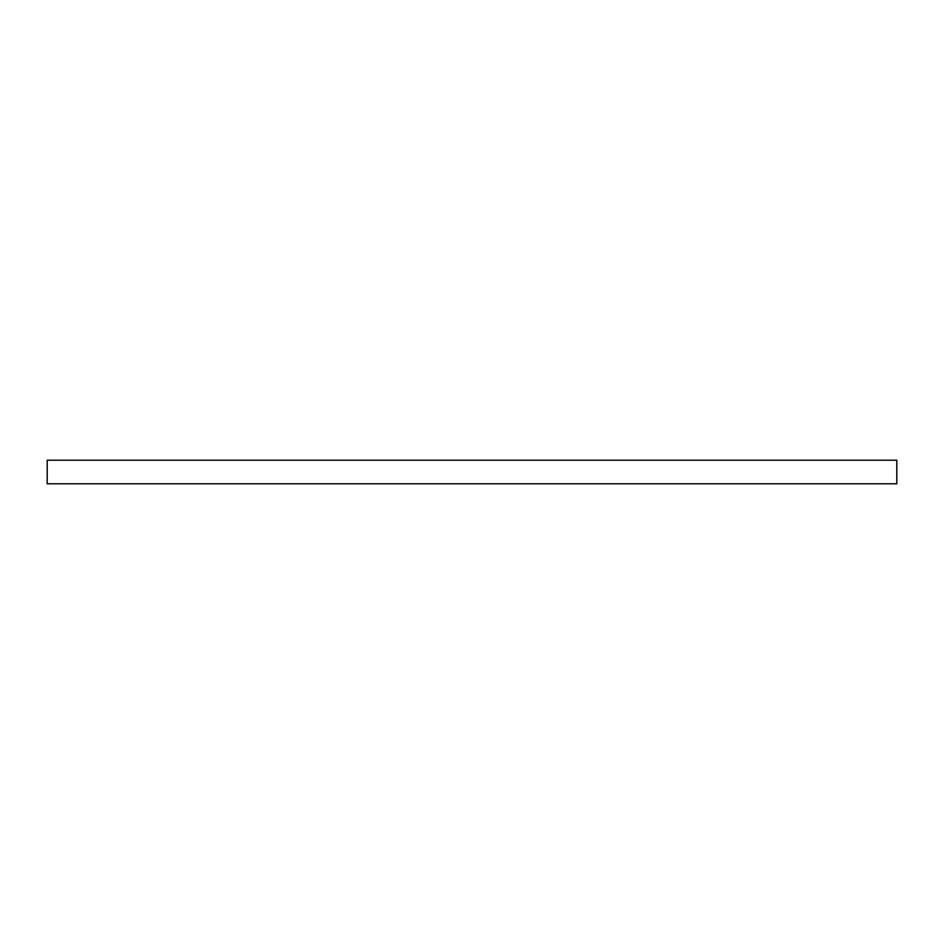 <?xml version="1.0" encoding="UTF-8"?>
<svg xmlns="http://www.w3.org/2000/svg" width="944" height="944" viewBox="0 0 944 944"><rect width="100%" height="100%" fill="white"/><g stroke="black" fill="none" stroke-linecap="round" stroke-linejoin="round"><path stroke-width="1.42" d="M896.8 483.8L47.2 483.8L47.2 460.2L896.8 460.2L896.8 483.8"/></g></svg>
